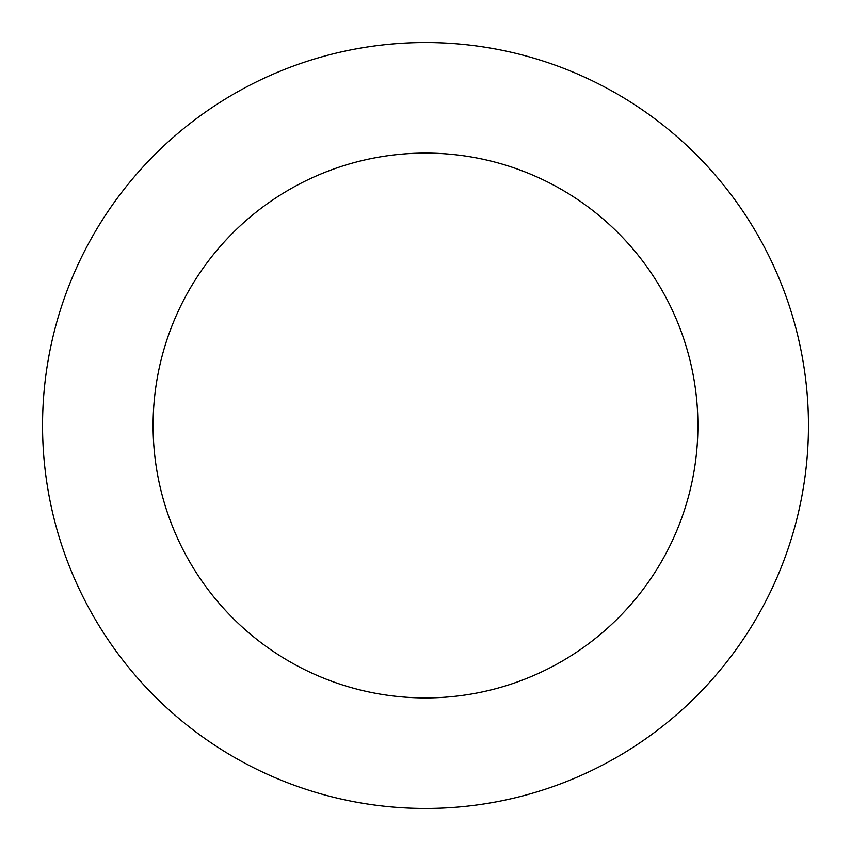 <?xml version="1.0" encoding="UTF-8"?>
<svg xmlns="http://www.w3.org/2000/svg" width="851" height="851" viewBox="0 0 851 851"><rect width="100%" height="100%" fill="white"/><g stroke="black" fill="none" stroke-linecap="round" stroke-linejoin="round"><path stroke-width="1.28" d="M92.844 235.78A382.95 382.95 0 0 0 427.521 808.45A382.95 382.95 0 0 0 756.135 232.28A382.95 382.95 0 0 0 92.844 235.78M188.879 290.542A272.405 272.405 0 0 0 426.936 697.905A272.405 272.405 0 0 0 660.684 288.064A272.405 272.405 0 0 0 188.879 290.542"/></g></svg>
